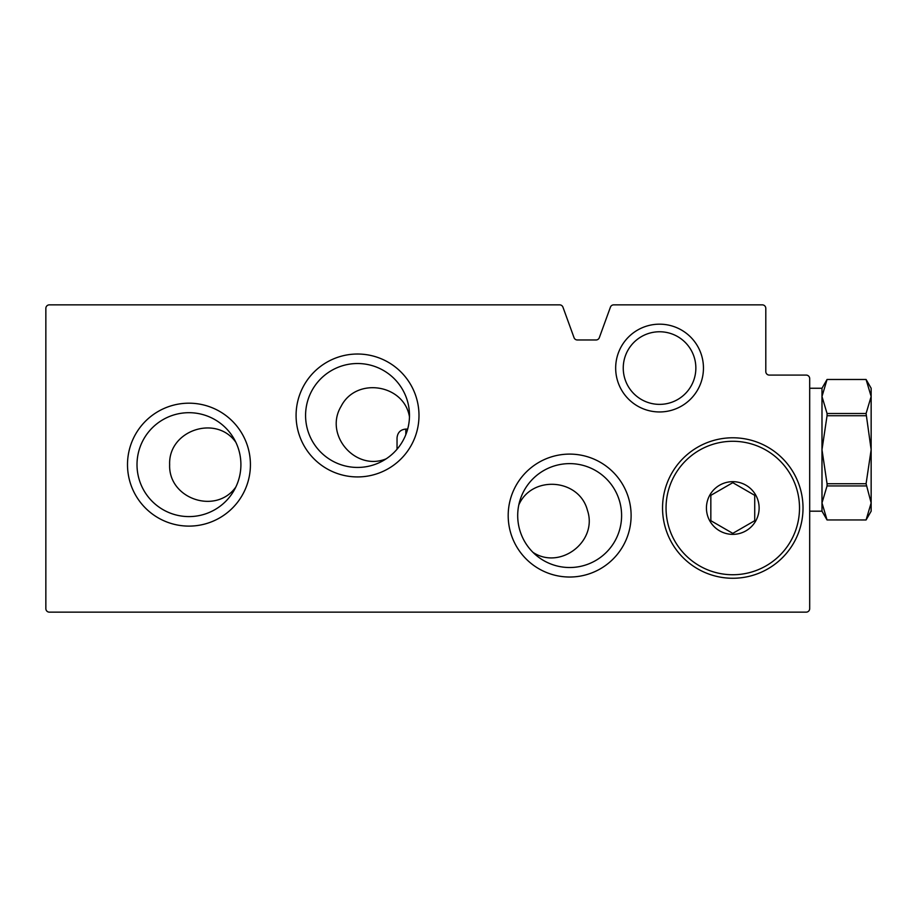 <?xml version="1.0" encoding="UTF-8"?>
<svg xmlns="http://www.w3.org/2000/svg" width="917" height="917" viewBox="0 0 917 917"><rect width="100%" height="100%" fill="white"/><g stroke="black" fill="none" stroke-linecap="round" stroke-linejoin="round"><path stroke-width="1.38" d="M409.463 416.868C404.156 384.166 356.163 376.623 341.147 406.265C323.781 434.784 355.429 471.579 386.149 458.832M532.995 552.378C560.241 570.408 598.022 541.351 587.442 510.333C579.223 478.41 531.688 474.914 518.781 505.015M235.864 442.315C216.332 414.266 168.281 430.314 169.645 464.575C168.235 498.905 216.148 515.113 235.864 486.973M806.181 375.087A3.508 3.508 0 0 1 809.688 378.606L809.688 608.636A3.508 3.508 0 0 1 806.181 612.143L49.358 612.143A3.508 3.508 0 0 1 45.85 608.636L45.85 308.364A3.508 3.508 0 0 1 49.358 304.857L559.645 304.857A3.508 3.508 0 0 1 562.946 307.161L574.042 337.662A3.508 3.508 0 0 0 577.343 339.978L596.027 339.978A3.508 3.508 0 0 0 599.328 337.662L610.424 307.161A3.508 3.508 0 0 1 613.725 304.857L762.279 304.857A3.508 3.508 0 0 1 765.798 308.364L765.798 371.58A3.508 3.508 0 0 0 769.306 375.087L806.181 375.087M250.421 464.644A61.462 61.462 0 0 0 158.228 411.424A61.462 61.462 0 0 0 158.228 517.876A61.462 61.462 0 0 0 250.421 464.644M418.989 415.481A61.462 61.462 0 0 0 326.807 362.249A61.462 61.462 0 0 0 326.807 468.702A61.462 61.462 0 0 0 418.989 415.481M631.114 515.572A61.462 61.462 0 0 0 538.921 462.34A61.462 61.462 0 0 0 538.921 568.792A61.462 61.462 0 0 0 631.114 515.572M703.454 368.072A43.901 43.901 0 0 0 637.613 330.051A43.901 43.901 0 0 0 637.613 406.082A43.901 43.901 0 0 0 703.454 368.072M695.854 368.072A36.29 36.29 0 0 0 641.407 336.631A36.29 36.29 0 0 0 641.407 399.503A36.29 36.29 0 0 0 695.854 368.072M621.6 515.572A51.948 51.948 0 0 0 543.678 470.581A51.948 51.948 0 0 0 543.678 560.562A51.948 51.948 0 0 0 621.6 515.572M409.486 415.481A51.948 51.948 0 0 0 331.553 370.491A51.948 51.948 0 0 0 331.553 460.472A51.948 51.948 0 0 0 409.486 415.481M240.907 464.644A51.948 51.948 0 0 0 162.985 419.654A51.948 51.948 0 0 0 162.985 509.634A51.948 51.948 0 0 0 240.907 464.644M732.786 534.359A26.341 26.341 0 0 1 709.964 494.848A26.341 26.341 0 0 1 755.597 494.848A26.341 26.341 0 0 1 732.786 534.359M754.725 520.696L732.786 533.362L710.835 520.696L710.835 495.34L732.786 482.674L754.725 495.34L754.725 520.696L754.725 495.34L732.786 482.674L710.835 495.34L710.835 520.696L732.786 533.362L754.725 520.696M732.786 578.26A70.242 70.242 0 0 1 671.955 472.897A70.242 70.242 0 0 1 793.606 472.897A70.242 70.242 0 0 1 732.786 578.26M866.084 413.498L871.15 449.72L871.15 396.499L866.084 413.498L827.054 413.498L821.987 396.499L821.987 388.258L827.054 379.478L821.987 396.499L827.054 379.489L866.084 379.478L871.15 396.499L871.15 388.258L866.084 379.478L827.054 379.478M866.084 483.729L871.15 502.94L871.15 449.72L866.084 483.729L827.054 483.729L821.987 449.72L821.987 396.499M866.084 519.962L827.054 519.95L866.084 519.95L871.15 511.182L871.15 502.94L866.084 519.962L871.15 502.94M866.084 415.722L827.054 415.722L827.054 413.498M866.084 485.941L827.054 485.941L827.054 483.729M827.054 485.941L821.987 502.94L821.987 511.182L827.054 519.962L821.987 502.94L821.987 449.72L827.054 415.722M397.038 449.215L397.038 437.868C397.611 432.492 400.534 429.557 405.818 429.087L405.818 434.635M732.786 574.741A66.723 66.723 0 0 1 674.992 474.651A66.723 66.723 0 0 1 790.569 474.651A66.723 66.723 0 0 1 732.786 574.741M821.987 388.258L809.688 388.258M821.987 511.182L809.688 511.182M407.664 429.087L405.818 429.087"/></g></svg>
